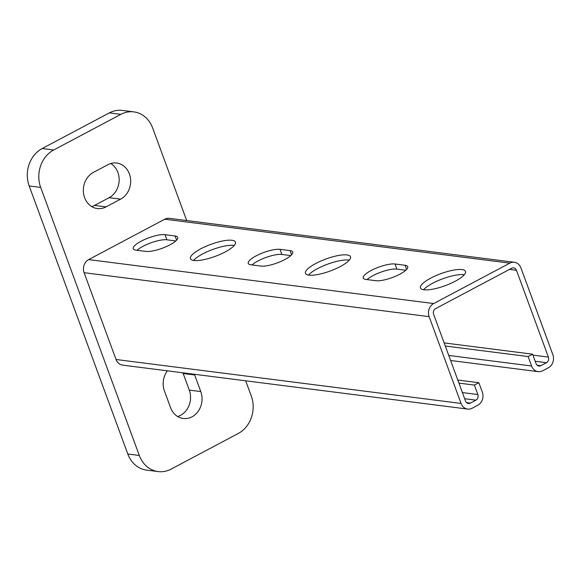 <?xml version="1.0" encoding="UTF-8"?>
<svg xmlns="http://www.w3.org/2000/svg" width="582" height="582" viewBox="0 0 582 582"><rect width="100%" height="100%" fill="white"/><g stroke="black" fill="none" stroke-linecap="round" stroke-linejoin="round"><path stroke-width="0.87" d="M200.761 248.827A23.986 6.38 159.8 0 1 235.492 242.105A23.986 6.38 159.8 0 1 225.198 251.941A23.986 6.38 159.8 0 1 190.467 258.67A23.986 6.38 159.8 0 1 200.761 248.827M234.284 245.444A23.986 6.38 -20.2 0 0 202.638 253.934A23.986 6.38 -20.2 0 0 193.551 260.43M315.764 263.479A23.986 6.38 159.8 0 1 350.495 256.749A23.986 6.38 159.8 0 1 340.201 266.592A23.986 6.38 159.8 0 1 305.47 273.314A23.986 6.38 159.8 0 1 315.764 263.479M349.287 260.096A23.986 6.38 -20.2 0 0 317.641 268.586A23.986 6.38 -20.2 0 0 308.562 275.075M430.767 278.123A23.986 6.38 159.8 0 1 465.498 271.401A23.986 6.38 159.8 0 1 455.211 281.237A23.986 6.38 159.8 0 1 420.48 287.966A23.986 6.38 159.8 0 1 430.767 278.123M464.291 274.74A23.986 6.38 -20.2 0 0 432.652 283.23A23.986 6.38 -20.2 0 0 423.565 289.727M141.099 241.232A18.34 4.882 159.8 0 1 164.997 234.692L175.066 235.979A18.34 4.882 159.8 0 1 177.721 237.369A18.34 4.882 159.8 0 1 169.849 244.891A18.34 4.882 159.8 0 1 145.951 251.424L135.89 250.144A18.34 4.882 159.8 0 1 133.227 248.754A18.34 4.882 159.8 0 1 141.099 241.232M175.8 240.933L166.881 239.799A18.34 4.882 -20.2 0 0 142.976 246.332A18.34 4.882 -20.2 0 0 137.025 250.289M256.109 255.876A18.34 4.882 159.8 0 1 280.007 249.343L290.069 250.624A18.34 4.882 159.8 0 1 292.724 252.013A18.34 4.882 159.8 0 1 284.86 259.543A18.34 4.882 159.8 0 1 260.954 266.076L250.893 264.795A18.34 4.882 159.8 0 1 248.238 263.399A18.34 4.882 159.8 0 1 256.109 255.876M290.811 255.585L281.884 254.45A18.34 4.882 -20.2 0 0 257.986 260.983A18.34 4.882 -20.2 0 0 252.035 264.941M371.112 270.528A18.34 4.882 159.8 0 1 395.011 263.995L405.072 265.276A18.34 4.882 159.8 0 1 407.735 266.665A18.34 4.882 159.8 0 1 399.863 274.187A18.34 4.882 159.8 0 1 375.965 280.72L365.903 279.44A18.34 4.882 159.8 0 1 363.241 278.05A18.34 4.882 159.8 0 1 371.112 270.528M405.814 270.237L396.888 269.095A18.34 4.882 -20.2 0 0 372.989 275.635A18.34 4.882 -20.2 0 0 367.038 279.586M448.758 355.457L531.599 366.005A9.879 8.475 97.3 0 0 538.19 371.643A9.879 8.475 97.3 0 0 542.722 370.785L548.324 367.809A9.879 8.475 97.3 0 0 552.871 354.722L520.934 267.916A9.879 8.475 97.3 0 0 514.342 262.278A9.879 8.475 97.3 0 0 509.81 263.144L164.793 219.196A9.879 8.475 -82.7 0 1 169.326 218.33L514.342 262.278M116.044 359.494L461.06 403.442A9.879 8.475 97.3 0 0 467.652 409.081L122.635 365.132A9.879 8.475 -82.7 0 1 116.044 359.494L84.106 272.696A9.879 8.475 -82.7 0 1 88.653 259.601L164.793 219.196M88.653 259.601L433.67 303.549L509.81 263.144M467.652 409.081A9.879 8.475 97.3 0 0 472.184 408.222L477.786 405.247A9.879 8.475 97.3 0 0 482.333 392.152L478.855 382.709L457.794 380.024M433.67 303.549A9.879 8.475 97.3 0 0 429.123 316.644L84.106 272.696M461.06 403.442L429.123 316.644M444.146 342.914L532.603 354.183L536.073 363.634A4.234 3.63 97.3 0 0 538.903 366.049A4.234 3.63 97.3 0 0 540.845 365.678L546.44 362.71A4.234 3.63 97.3 0 0 548.389 357.093L516.46 270.295A4.234 3.63 97.3 0 0 513.63 267.88A4.234 3.63 97.3 0 0 511.687 268.251L435.554 308.656A4.234 3.63 97.3 0 0 433.605 314.265L465.535 401.063A4.234 3.63 97.3 0 0 468.364 403.486A4.234 3.63 97.3 0 0 470.307 403.115L475.901 400.14A4.234 3.63 97.3 0 0 477.851 394.531L474.381 385.088L478.855 382.709M458.936 383.116L474.381 385.088M531.599 366.005L528.121 356.562L532.603 354.183M445.281 346.014L528.121 356.562M91.723 206.581A19.046 16.347 97.3 0 0 94.56 205.417L109.118 197.691A19.046 16.347 97.3 0 0 117.891 172.439A19.046 16.347 97.3 0 0 110.776 163.52M107.939 164.691A19.046 16.347 -82.7 0 1 116.684 163.025A19.046 16.347 -82.7 0 1 129.393 173.902A19.046 16.347 -82.7 0 1 120.62 199.153L106.062 206.879A19.046 16.347 -82.7 0 1 97.31 208.545A19.046 16.347 -82.7 0 1 84.608 197.669A19.046 16.347 -82.7 0 1 93.382 172.418L107.939 164.691M194.403 374.277A19.046 16.347 -82.7 0 1 194.672 374.975L200.783 391.57A19.046 16.347 -82.7 0 1 192.009 416.828A19.046 16.347 -82.7 0 1 183.257 418.487A19.046 16.347 -82.7 0 1 170.548 407.618L164.444 391.024A19.046 16.347 -82.7 0 1 167.383 370.836M177.663 416.53A19.046 16.347 97.3 0 0 180.507 415.359A19.046 16.347 97.3 0 0 189.281 390.107L183.177 373.513A19.046 16.347 97.3 0 0 182.901 372.807M186.698 220.542L152.651 127.989A28.22 24.211 97.3 0 0 133.824 111.882A28.22 24.211 97.3 0 0 120.86 114.348L53.682 149.996A28.22 24.211 97.3 0 0 40.682 187.411L139.309 455.473A28.22 24.211 97.3 0 0 158.137 471.58A28.22 24.211 97.3 0 0 171.093 469.121L238.278 433.466A28.22 24.211 97.3 0 0 251.279 396.051L245.669 380.803M158.137 471.58L146.635 470.118A28.22 24.211 -82.7 0 1 127.807 454.011L29.18 185.949A28.22 24.211 -82.7 0 1 42.18 148.534L109.365 112.879A28.22 24.211 -82.7 0 1 122.322 110.42L133.824 111.882M166.881 239.799L164.997 234.692M281.884 254.45L280.007 249.343M396.888 269.095L395.011 263.995M406.607 269.451L405.072 265.276M291.604 254.8L290.069 250.624M176.601 240.148L175.066 235.979M516.46 270.295L509.497 269.408M548.389 357.093L532.945 355.129M546.44 362.71L535.207 361.277M540.845 365.678L537.113 365.205M475.901 400.14L464.669 398.714M477.851 394.531L462.406 392.566M470.307 403.115L466.575 402.635M106.062 206.879L94.56 205.417M200.783 391.57L189.281 390.107M194.672 374.975L183.177 373.513M120.62 199.153L109.118 197.691M120.86 114.348L109.365 112.879M139.309 455.473L127.807 454.011M40.682 187.411L29.18 185.949M53.682 149.996L42.18 148.534M450.606 360.491L538.19 371.643"/></g></svg>

